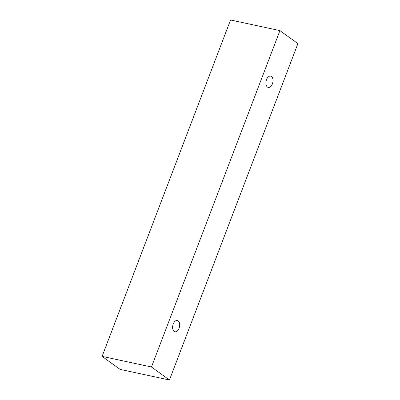 <?xml version="1.0" encoding="UTF-8"?>
<svg xmlns="http://www.w3.org/2000/svg" width="400" height="400" viewBox="0 0 400 400"><rect width="100%" height="100%" fill="white"/><g stroke="black" fill="none" stroke-linecap="round" stroke-linejoin="round"><path stroke-width="0.6" d="M272.39 83.88A5.77 3.415 -77.9 0 1 268.25 87.405A5.77 3.415 -77.9 0 1 266.12 81.045A5.77 3.415 -77.9 0 1 270.675 76.12A5.77 3.415 -77.9 0 1 272.39 83.88M179.075 328.245A5.77 3.415 -77.9 0 1 174.935 331.77A5.77 3.415 -77.9 0 1 172.81 325.41A5.77 3.415 -77.9 0 1 177.36 320.485A5.77 3.415 -77.9 0 1 179.075 328.245M279.925 30.615L230.55 20L102.1 356.38L120.075 369.385L169.45 380L297.9 43.62L279.925 30.615L151.47 366.995L102.1 356.38M151.47 366.995L169.45 380"/></g></svg>
